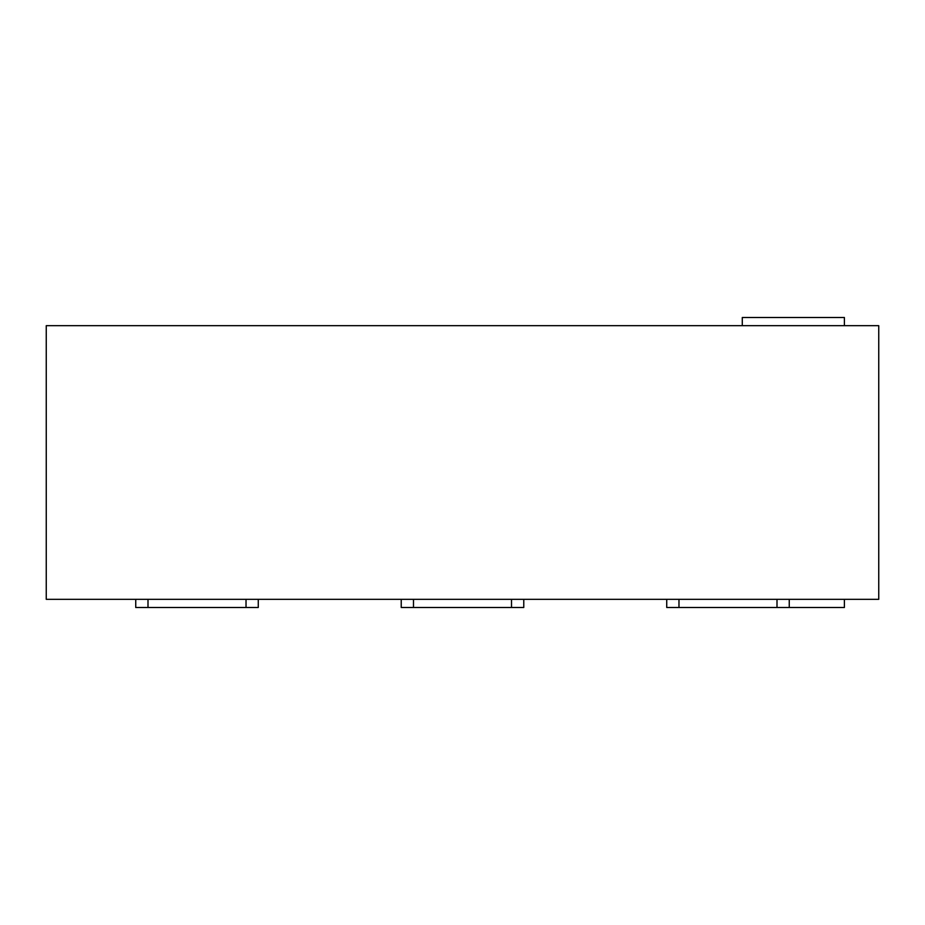 <?xml version="1.0" encoding="UTF-8"?>
<svg xmlns="http://www.w3.org/2000/svg" width="925" height="925" viewBox="0 0 925 925"><rect width="100%" height="100%" fill="white"/><g stroke="black" fill="none" stroke-linecap="round" stroke-linejoin="round"><path stroke-width="1.39" d="M844.398 599.331L844.398 607.494L666.728 607.494L666.728 599.331M742.289 325.669L742.289 317.506L844.398 317.506L844.398 325.669M46.25 325.669L46.25 599.331L878.75 599.331L878.75 325.669L46.25 325.669M523.77 599.331L523.77 607.494L401.23 607.494L401.23 599.331M258.272 599.331L258.272 607.494L135.744 607.494L135.744 599.331M789.256 607.494L789.256 599.331M413.487 607.494L413.487 599.331M511.513 607.494L511.513 599.331M148 607.494L148 599.331M246.027 607.494L246.027 599.331M678.973 607.494L678.973 599.331M777 607.494L777 599.331"/></g></svg>
